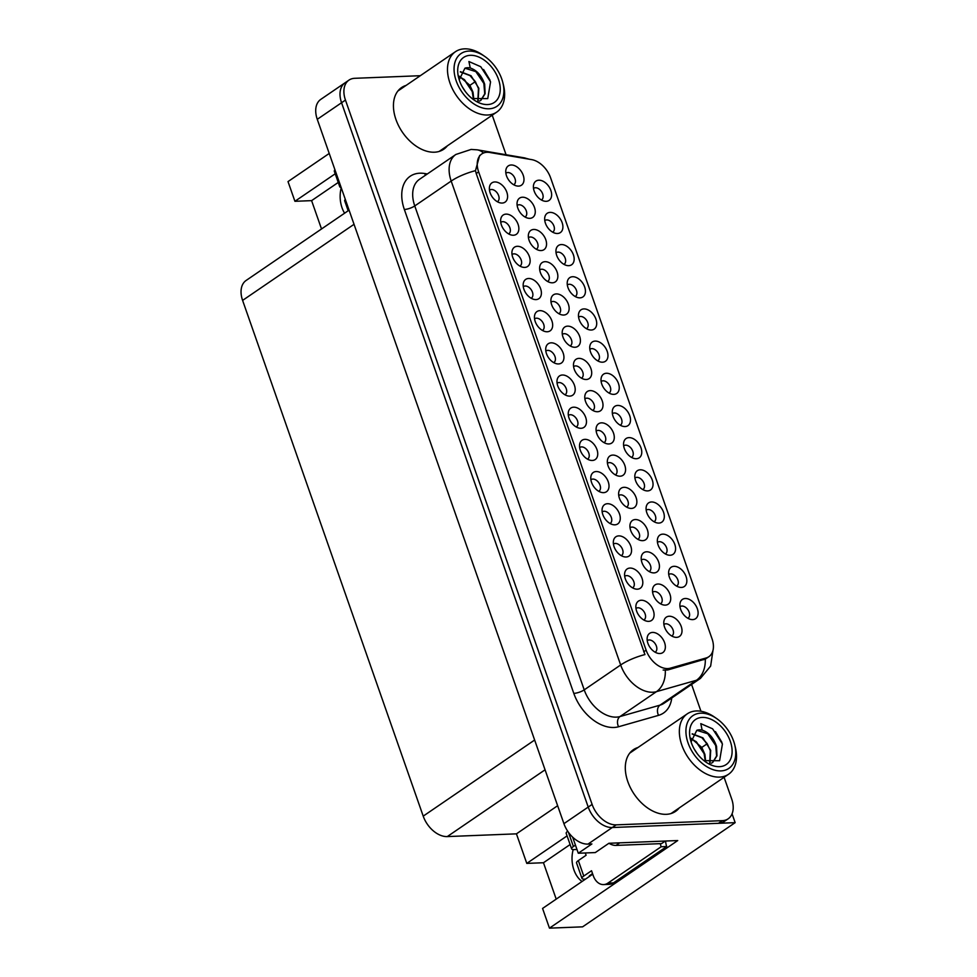 <?xml version="1.0" encoding="UTF-8"?>
<svg xmlns="http://www.w3.org/2000/svg" width="977" height="977" viewBox="0 0 977 977"><rect width="100%" height="100%" fill="white"/><g stroke="black" fill="none" stroke-linecap="round" stroke-linejoin="round"><path stroke-width="1.47" d="M621.323 555.681A7.01 4.592 55.7 0 0 621.531 555.547A7.01 4.592 55.7 0 0 622.056 548.341A7.01 4.592 55.7 0 0 615.351 543.432A7.01 4.592 55.7 0 0 613.629 543.981A7.01 4.592 55.7 0 0 613.434 544.116M626.135 557A11.675 7.645 55.7 0 0 630.776 546.119A11.675 7.645 55.7 0 0 618.734 535.885A11.675 7.645 55.7 0 0 613.532 540.452A11.675 7.645 55.7 0 0 624.779 556.927A11.675 7.645 55.7 0 0 626.135 557M552.677 232.172A7.01 4.592 55.7 0 0 552.872 232.037A7.01 4.592 55.7 0 0 553.409 224.832A7.01 4.592 55.7 0 0 546.705 219.923A7.01 4.592 55.7 0 0 544.971 220.472A7.01 4.592 55.7 0 0 544.787 220.619M557.476 233.491A11.675 7.645 55.7 0 0 562.129 222.609A11.675 7.645 55.7 0 0 550.088 212.388A11.675 7.645 55.7 0 0 544.873 216.943A11.675 7.645 55.7 0 0 556.133 233.418A11.675 7.645 55.7 0 0 557.476 233.491M570.202 345.943A7.01 4.592 55.7 0 0 570.397 345.809A7.01 4.592 55.7 0 0 570.922 338.604A7.01 4.592 55.7 0 0 564.23 333.694A7.01 4.592 55.7 0 0 562.496 334.244A7.01 4.592 55.7 0 0 562.3 334.378M575.001 347.262A11.675 7.645 55.7 0 0 579.642 336.381A11.675 7.645 55.7 0 0 567.613 326.147A11.675 7.645 55.7 0 0 562.398 330.714A11.675 7.645 55.7 0 0 573.646 347.189A11.675 7.645 55.7 0 0 575.001 347.262M587.519 459.141A7.01 4.592 55.7 0 0 587.727 459.019A7.01 4.592 55.7 0 0 588.252 451.814A7.01 4.592 55.7 0 0 581.547 446.904A7.01 4.592 55.7 0 0 579.825 447.454A7.01 4.592 55.7 0 0 579.63 447.588M592.331 460.472A11.675 7.645 55.7 0 0 596.971 449.591A11.675 7.645 55.7 0 0 584.93 439.357A11.675 7.645 55.7 0 0 579.727 443.924A11.675 7.645 55.7 0 0 590.975 460.399A11.675 7.645 55.7 0 0 592.331 460.472M536.336 249.245A7.01 4.592 55.7 0 0 536.532 249.111A7.01 4.592 55.7 0 0 537.069 241.905A7.01 4.592 55.7 0 0 530.364 236.996A7.01 4.592 55.7 0 0 528.63 237.545A7.01 4.592 55.7 0 0 528.447 237.692M541.136 250.564A11.675 7.645 55.7 0 0 545.777 239.683A11.675 7.645 55.7 0 0 533.747 229.461A11.675 7.645 55.7 0 0 528.533 234.016A11.675 7.645 55.7 0 0 539.78 250.491A11.675 7.645 55.7 0 0 541.136 250.564M665.361 553.935A7.01 4.592 55.7 0 0 665.557 553.8A7.01 4.592 55.7 0 0 666.082 546.607A7.01 4.592 55.7 0 0 659.39 541.685A7.01 4.592 55.7 0 0 657.655 542.235A7.01 4.592 55.7 0 0 657.46 542.382M670.161 555.254A11.675 7.645 55.7 0 0 674.802 544.372A11.675 7.645 55.7 0 0 662.772 534.15A11.675 7.645 55.7 0 0 657.558 538.706A11.675 7.645 55.7 0 0 668.805 555.18A11.675 7.645 55.7 0 0 670.161 555.254M497.378 201.738A7.01 4.592 55.7 0 0 497.574 201.604A7.01 4.592 55.7 0 0 498.111 194.411A7.01 4.592 55.7 0 0 491.407 189.489A7.01 4.592 55.7 0 0 489.672 190.039A7.01 4.592 55.7 0 0 489.489 190.185M502.178 203.057A11.675 7.645 55.7 0 0 506.819 192.176A11.675 7.645 55.7 0 0 494.789 181.954A11.675 7.645 55.7 0 0 489.575 186.509A11.675 7.645 55.7 0 0 500.835 202.984A11.675 7.645 55.7 0 0 502.178 203.057M637.92 539.341A7.01 4.592 55.7 0 0 638.128 539.206A7.01 4.592 55.7 0 0 638.653 532.001A7.01 4.592 55.7 0 0 631.96 527.091A7.01 4.592 55.7 0 0 630.226 527.641A7.01 4.592 55.7 0 0 630.031 527.775M642.732 540.66A11.675 7.645 55.7 0 0 647.372 529.778A11.675 7.645 55.7 0 0 635.331 519.544A11.675 7.645 55.7 0 0 630.128 524.112A11.675 7.645 55.7 0 0 641.376 540.586A11.675 7.645 55.7 0 0 642.732 540.66M655.127 652.209A7.01 4.592 55.7 0 0 655.335 652.074A7.01 4.592 55.7 0 0 655.86 644.869A7.01 4.592 55.7 0 0 649.155 639.959A7.01 4.592 55.7 0 0 647.421 640.509A7.01 4.592 55.7 0 0 647.238 640.656M659.939 653.528A11.675 7.645 55.7 0 0 664.58 642.646A11.675 7.645 55.7 0 0 652.538 632.424A11.675 7.645 55.7 0 0 647.336 636.98A11.675 7.645 55.7 0 0 658.583 653.454A11.675 7.645 55.7 0 0 659.939 653.528M541.405 199.992A7.01 4.592 55.7 0 0 541.612 199.87A7.01 4.592 55.7 0 0 542.137 192.664A7.01 4.592 55.7 0 0 535.445 187.743A7.01 4.592 55.7 0 0 533.711 188.292A7.01 4.592 55.7 0 0 533.515 188.439M546.216 201.323A11.675 7.645 55.7 0 0 550.857 190.43A11.675 7.645 55.7 0 0 538.815 180.208A11.675 7.645 55.7 0 0 533.613 184.763A11.675 7.645 55.7 0 0 544.861 201.238A11.675 7.645 55.7 0 0 546.216 201.323M604.055 442.642A7.01 4.592 55.7 0 0 604.262 442.508A7.01 4.592 55.7 0 0 604.787 435.302A7.01 4.592 55.7 0 0 598.095 430.393A7.01 4.592 55.7 0 0 596.361 430.942A7.01 4.592 55.7 0 0 596.165 431.077M608.866 443.961A11.675 7.645 55.7 0 0 613.507 433.08A11.675 7.645 55.7 0 0 601.466 422.846A11.675 7.645 55.7 0 0 596.263 427.413A11.675 7.645 55.7 0 0 607.511 443.888A11.675 7.645 55.7 0 0 608.866 443.961M563.949 264.34A7.01 4.592 55.7 0 0 564.144 264.217A7.01 4.592 55.7 0 0 564.669 257.012A7.01 4.592 55.7 0 0 557.977 252.103A7.01 4.592 55.7 0 0 556.243 252.652A7.01 4.592 55.7 0 0 556.047 252.787M568.748 265.671A11.675 7.645 55.7 0 0 573.389 254.789A11.675 7.645 55.7 0 0 561.36 244.555A11.675 7.645 55.7 0 0 556.145 249.123A11.675 7.645 55.7 0 0 567.393 265.597A11.675 7.645 55.7 0 0 568.748 265.671M632.595 587.849A7.01 4.592 55.7 0 0 632.791 587.727A7.01 4.592 55.7 0 0 633.328 580.521A7.01 4.592 55.7 0 0 626.623 575.612A7.01 4.592 55.7 0 0 624.889 576.161A7.01 4.592 55.7 0 0 624.706 576.296M637.395 589.18A11.675 7.645 55.7 0 0 642.036 578.299A11.675 7.645 55.7 0 0 630.006 568.064A11.675 7.645 55.7 0 0 624.792 572.632A11.675 7.645 55.7 0 0 636.039 589.107A11.675 7.645 55.7 0 0 637.395 589.18M615.351 474.871A7.01 4.592 55.7 0 0 615.547 474.749A7.01 4.592 55.7 0 0 616.072 467.543A7.01 4.592 55.7 0 0 609.379 462.622A7.01 4.592 55.7 0 0 607.645 463.171A7.01 4.592 55.7 0 0 607.462 463.318M620.151 476.202A11.675 7.645 55.7 0 0 624.792 465.308A11.675 7.645 55.7 0 0 612.762 455.087A11.675 7.645 55.7 0 0 607.547 459.642A11.675 7.645 55.7 0 0 618.795 476.117A11.675 7.645 55.7 0 0 620.151 476.202M547.621 281.474A7.01 4.592 55.7 0 0 547.816 281.352A7.01 4.592 55.7 0 0 548.353 274.146A7.01 4.592 55.7 0 0 541.649 269.225A7.01 4.592 55.7 0 0 539.915 269.774A7.01 4.592 55.7 0 0 539.731 269.921M552.432 282.805A11.675 7.645 55.7 0 0 557.073 271.911A11.675 7.645 55.7 0 0 545.032 261.689A11.675 7.645 55.7 0 0 539.817 266.245A11.675 7.645 55.7 0 0 551.077 282.719A11.675 7.645 55.7 0 0 552.432 282.805M598.791 491.321A7.01 4.592 55.7 0 0 598.986 491.199A7.01 4.592 55.7 0 0 599.524 483.994A7.01 4.592 55.7 0 0 592.819 479.072A7.01 4.592 55.7 0 0 591.085 479.622A7.01 4.592 55.7 0 0 590.902 479.768M603.591 492.652A11.675 7.645 55.7 0 0 608.231 481.759A11.675 7.645 55.7 0 0 596.202 471.537A11.675 7.645 55.7 0 0 590.987 476.092A11.675 7.645 55.7 0 0 602.247 492.567A11.675 7.645 55.7 0 0 603.591 492.652M581.486 378.172A7.01 4.592 55.7 0 0 581.681 378.05A7.01 4.592 55.7 0 0 582.219 370.845A7.01 4.592 55.7 0 0 575.514 365.923A7.01 4.592 55.7 0 0 573.78 366.473A7.01 4.592 55.7 0 0 573.597 366.619M586.285 379.503A11.675 7.645 55.7 0 0 590.926 368.61A11.675 7.645 55.7 0 0 578.897 358.388A11.675 7.645 55.7 0 0 573.682 362.943A11.675 7.645 55.7 0 0 584.942 379.418A11.675 7.645 55.7 0 0 586.285 379.503M531.183 298.266A7.01 4.592 55.7 0 0 531.378 298.144A7.01 4.592 55.7 0 0 531.915 290.938A7.01 4.592 55.7 0 0 525.211 286.017A7.01 4.592 55.7 0 0 523.477 286.566A7.01 4.592 55.7 0 0 523.293 286.713M535.982 299.597A11.675 7.645 55.7 0 0 540.623 288.704A11.675 7.645 55.7 0 0 528.594 278.482A11.675 7.645 55.7 0 0 523.379 283.037A11.675 7.645 55.7 0 0 534.639 299.512A11.675 7.645 55.7 0 0 535.982 299.597M631.557 457.407A7.01 4.592 55.7 0 0 631.753 457.273A7.01 4.592 55.7 0 0 632.278 450.067A7.01 4.592 55.7 0 0 625.585 445.158A7.01 4.592 55.7 0 0 623.851 445.707A7.01 4.592 55.7 0 0 623.656 445.842M636.357 458.726A11.675 7.645 55.7 0 0 640.997 447.845A11.675 7.645 55.7 0 0 628.968 437.623A11.675 7.645 55.7 0 0 623.753 442.178A11.675 7.645 55.7 0 0 635.001 458.653A11.675 7.645 55.7 0 0 636.357 458.726M508.638 233.906A7.01 4.592 55.7 0 0 508.846 233.784A7.01 4.592 55.7 0 0 509.371 226.579A7.01 4.592 55.7 0 0 502.679 221.669A7.01 4.592 55.7 0 0 500.945 222.219A7.01 4.592 55.7 0 0 500.749 222.353M513.45 235.237A11.675 7.645 55.7 0 0 518.091 224.356A11.675 7.645 55.7 0 0 506.062 214.122A11.675 7.645 55.7 0 0 500.847 218.689A11.675 7.645 55.7 0 0 512.095 235.164A11.675 7.645 55.7 0 0 513.45 235.237M649.216 571.569A7.01 4.592 55.7 0 0 649.412 571.447A7.01 4.592 55.7 0 0 649.937 564.242A7.01 4.592 55.7 0 0 643.245 559.32A7.01 4.592 55.7 0 0 641.51 559.87A7.01 4.592 55.7 0 0 641.315 560.016M654.016 572.901A11.675 7.645 55.7 0 0 658.657 562.007A11.675 7.645 55.7 0 0 646.627 551.785A11.675 7.645 55.7 0 0 641.413 556.34A11.675 7.645 55.7 0 0 652.66 572.815A11.675 7.645 55.7 0 0 654.016 572.901M575.209 296.519A7.01 4.592 55.7 0 0 575.416 296.397A7.01 4.592 55.7 0 0 575.942 289.192A7.01 4.592 55.7 0 0 569.249 284.27A7.01 4.592 55.7 0 0 567.515 284.82A7.01 4.592 55.7 0 0 567.319 284.966M580.02 297.851A11.675 7.645 55.7 0 0 584.661 286.957A11.675 7.645 55.7 0 0 572.62 276.735A11.675 7.645 55.7 0 0 567.417 281.291A11.675 7.645 55.7 0 0 578.665 297.765A11.675 7.645 55.7 0 0 580.02 297.851M626.636 507.1A7.01 4.592 55.7 0 0 626.831 506.978A7.01 4.592 55.7 0 0 627.368 499.772A7.01 4.592 55.7 0 0 620.664 494.863A7.01 4.592 55.7 0 0 618.929 495.4A7.01 4.592 55.7 0 0 618.746 495.547M631.435 508.431A11.675 7.645 55.7 0 0 636.088 497.537A11.675 7.645 55.7 0 0 624.047 487.315A11.675 7.645 55.7 0 0 618.832 491.871A11.675 7.645 55.7 0 0 630.092 508.345A11.675 7.645 55.7 0 0 631.435 508.431M643.855 620.029A7.01 4.592 55.7 0 0 644.063 619.907A7.01 4.592 55.7 0 0 644.588 612.701A7.01 4.592 55.7 0 0 637.896 607.779A7.01 4.592 55.7 0 0 636.161 608.329A7.01 4.592 55.7 0 0 635.966 608.476M648.667 621.36A11.675 7.645 55.7 0 0 653.308 610.466A11.675 7.645 55.7 0 0 641.266 600.244A11.675 7.645 55.7 0 0 636.064 604.8A11.675 7.645 55.7 0 0 647.311 621.274A11.675 7.645 55.7 0 0 648.667 621.36M609.013 393.047A7.01 4.592 55.7 0 0 609.221 392.925A7.01 4.592 55.7 0 0 609.746 385.72A7.01 4.592 55.7 0 0 603.053 380.81A7.01 4.592 55.7 0 0 601.319 381.36A7.01 4.592 55.7 0 0 601.124 381.494M613.825 394.378A11.675 7.645 55.7 0 0 618.465 383.485A11.675 7.645 55.7 0 0 606.424 373.263A11.675 7.645 55.7 0 0 601.221 377.83A11.675 7.645 55.7 0 0 612.469 394.293A11.675 7.645 55.7 0 0 613.825 394.378M553.715 362.614A7.01 4.592 55.7 0 0 553.922 362.491A7.01 4.592 55.7 0 0 554.447 355.286A7.01 4.592 55.7 0 0 547.743 350.377A7.01 4.592 55.7 0 0 546.021 350.926A7.01 4.592 55.7 0 0 545.825 351.061M558.526 363.945A11.675 7.645 55.7 0 0 563.167 353.063A11.675 7.645 55.7 0 0 551.126 342.829A11.675 7.645 55.7 0 0 545.923 347.397A11.675 7.645 55.7 0 0 557.171 363.871A11.675 7.645 55.7 0 0 558.526 363.945M586.481 328.699A7.01 4.592 55.7 0 0 586.676 328.565A7.01 4.592 55.7 0 0 587.214 321.372A7.01 4.592 55.7 0 0 580.509 316.45A7.01 4.592 55.7 0 0 578.775 317A7.01 4.592 55.7 0 0 578.592 317.146M591.28 330.031A11.675 7.645 55.7 0 0 595.933 319.137A11.675 7.645 55.7 0 0 583.892 308.915A11.675 7.645 55.7 0 0 578.677 313.47A11.675 7.645 55.7 0 0 589.937 329.945A11.675 7.645 55.7 0 0 591.28 330.031M660.501 603.798A7.01 4.592 55.7 0 0 660.696 603.676A7.01 4.592 55.7 0 0 661.234 596.471A7.01 4.592 55.7 0 0 654.529 591.549A7.01 4.592 55.7 0 0 652.795 592.099A7.01 4.592 55.7 0 0 652.612 592.245M665.3 605.129A11.675 7.645 55.7 0 0 669.941 594.236A11.675 7.645 55.7 0 0 657.912 584.014A11.675 7.645 55.7 0 0 652.697 588.569A11.675 7.645 55.7 0 0 663.957 605.044A11.675 7.645 55.7 0 0 665.3 605.129M564.987 394.793A7.01 4.592 55.7 0 0 565.182 394.671A7.01 4.592 55.7 0 0 565.72 387.466A7.01 4.592 55.7 0 0 559.015 382.544A7.01 4.592 55.7 0 0 557.281 383.094A7.01 4.592 55.7 0 0 557.098 383.24M569.786 396.125A11.675 7.645 55.7 0 0 574.427 385.231A11.675 7.645 55.7 0 0 562.398 375.009A11.675 7.645 55.7 0 0 557.183 379.565A11.675 7.645 55.7 0 0 568.443 396.039A11.675 7.645 55.7 0 0 569.786 396.125M642.817 489.575A7.01 4.592 55.7 0 0 643.025 489.453A7.01 4.592 55.7 0 0 643.55 482.247A7.01 4.592 55.7 0 0 636.857 477.338A7.01 4.592 55.7 0 0 635.123 477.887A7.01 4.592 55.7 0 0 634.928 478.022M647.629 490.906A11.675 7.645 55.7 0 0 652.27 480.025A11.675 7.645 55.7 0 0 640.228 469.79A11.675 7.645 55.7 0 0 635.026 474.358A11.675 7.645 55.7 0 0 646.273 490.833A11.675 7.645 55.7 0 0 647.629 490.906M525.04 217.004A7.01 4.592 55.7 0 0 525.247 216.882A7.01 4.592 55.7 0 0 525.773 209.676A7.01 4.592 55.7 0 0 519.08 204.767A7.01 4.592 55.7 0 0 517.346 205.317A7.01 4.592 55.7 0 0 517.151 205.451M529.852 218.335A11.675 7.645 55.7 0 0 534.492 207.454A11.675 7.645 55.7 0 0 522.463 197.22A11.675 7.645 55.7 0 0 517.248 201.787A11.675 7.645 55.7 0 0 528.496 218.262A11.675 7.645 55.7 0 0 529.852 218.335M542.443 330.446A7.01 4.592 55.7 0 0 542.65 330.311A7.01 4.592 55.7 0 0 543.175 323.106A7.01 4.592 55.7 0 0 536.483 318.197A7.01 4.592 55.7 0 0 534.749 318.746A7.01 4.592 55.7 0 0 534.553 318.881M547.254 331.765A11.675 7.645 55.7 0 0 551.895 320.883A11.675 7.645 55.7 0 0 539.866 310.649A11.675 7.645 55.7 0 0 534.651 315.217A11.675 7.645 55.7 0 0 545.899 331.692A11.675 7.645 55.7 0 0 547.254 331.765M576.247 426.973A7.01 4.592 55.7 0 0 576.454 426.839A7.01 4.592 55.7 0 0 576.98 419.634A7.01 4.592 55.7 0 0 570.287 414.724A7.01 4.592 55.7 0 0 568.553 415.274A7.01 4.592 55.7 0 0 568.358 415.42M581.059 428.292A11.675 7.645 55.7 0 0 585.699 417.411A11.675 7.645 55.7 0 0 573.658 407.189A11.675 7.645 55.7 0 0 568.455 411.744A11.675 7.645 55.7 0 0 579.703 428.219A11.675 7.645 55.7 0 0 581.059 428.292M513.755 184.775A7.01 4.592 55.7 0 0 513.963 184.653A7.01 4.592 55.7 0 0 514.488 177.448A7.01 4.592 55.7 0 0 507.796 172.526A7.01 4.592 55.7 0 0 506.062 173.076A7.01 4.592 55.7 0 0 505.866 173.222M518.567 186.106A11.675 7.645 55.7 0 0 523.208 175.213A11.675 7.645 55.7 0 0 511.166 164.991A11.675 7.645 55.7 0 0 505.964 169.546A11.675 7.645 55.7 0 0 517.212 186.021A11.675 7.645 55.7 0 0 518.567 186.106M654.089 521.755A7.01 4.592 55.7 0 0 654.285 521.633A7.01 4.592 55.7 0 0 654.822 514.427A7.01 4.592 55.7 0 0 648.117 509.505A7.01 4.592 55.7 0 0 646.383 510.055A7.01 4.592 55.7 0 0 646.2 510.202M658.889 523.086A11.675 7.645 55.7 0 0 663.53 512.192A11.675 7.645 55.7 0 0 651.5 501.97A11.675 7.645 55.7 0 0 646.286 506.526A11.675 7.645 55.7 0 0 657.545 523A11.675 7.645 55.7 0 0 658.889 523.086M519.911 266.086A7.01 4.592 55.7 0 0 520.118 265.964A7.01 4.592 55.7 0 0 520.643 258.758A7.01 4.592 55.7 0 0 513.939 253.849A7.01 4.592 55.7 0 0 512.217 254.386A7.01 4.592 55.7 0 0 512.021 254.533M524.722 267.417A11.675 7.645 55.7 0 0 529.363 256.524A11.675 7.645 55.7 0 0 517.322 246.302A11.675 7.645 55.7 0 0 512.119 250.857A11.675 7.645 55.7 0 0 523.367 267.332A11.675 7.645 55.7 0 0 524.722 267.417M671.785 636.027A7.01 4.592 55.7 0 0 671.993 635.905A7.01 4.592 55.7 0 0 672.518 628.699A7.01 4.592 55.7 0 0 665.813 623.79A7.01 4.592 55.7 0 0 664.079 624.34A7.01 4.592 55.7 0 0 663.896 624.474M676.597 637.358A11.675 7.645 55.7 0 0 681.238 626.477A11.675 7.645 55.7 0 0 669.196 616.243A11.675 7.645 55.7 0 0 663.994 620.81A11.675 7.645 55.7 0 0 675.241 637.285A11.675 7.645 55.7 0 0 676.597 637.358M620.285 425.227A7.01 4.592 55.7 0 0 620.48 425.105A7.01 4.592 55.7 0 0 621.018 417.9A7.01 4.592 55.7 0 0 614.313 412.978A7.01 4.592 55.7 0 0 612.579 413.527A7.01 4.592 55.7 0 0 612.396 413.674M625.085 426.558A11.675 7.645 55.7 0 0 629.725 415.665A11.675 7.645 55.7 0 0 617.696 405.443A11.675 7.645 55.7 0 0 612.481 409.998A11.675 7.645 55.7 0 0 623.741 426.473A11.675 7.645 55.7 0 0 625.085 426.558M592.77 410.401A7.01 4.592 55.7 0 0 592.978 410.279A7.01 4.592 55.7 0 0 593.503 403.074A7.01 4.592 55.7 0 0 586.798 398.164A7.01 4.592 55.7 0 0 585.076 398.714A7.01 4.592 55.7 0 0 584.881 398.848M597.582 411.732A11.675 7.645 55.7 0 0 602.223 400.839A11.675 7.645 55.7 0 0 590.181 390.617A11.675 7.645 55.7 0 0 584.979 395.184A11.675 7.645 55.7 0 0 596.226 411.659A11.675 7.645 55.7 0 0 597.582 411.732M610.051 523.501A7.01 4.592 55.7 0 0 610.259 523.379A7.01 4.592 55.7 0 0 610.784 516.174A7.01 4.592 55.7 0 0 604.091 511.252A7.01 4.592 55.7 0 0 602.357 511.801A7.01 4.592 55.7 0 0 602.162 511.948M614.863 524.832A11.675 7.645 55.7 0 0 619.503 513.939A11.675 7.645 55.7 0 0 607.462 503.717A11.675 7.645 55.7 0 0 602.259 508.272A11.675 7.645 55.7 0 0 613.507 524.747A11.675 7.645 55.7 0 0 614.863 524.832M687.893 618.282A7.01 4.592 55.7 0 0 688.089 618.16A7.01 4.592 55.7 0 0 688.626 610.955A7.01 4.592 55.7 0 0 681.922 606.045A7.01 4.592 55.7 0 0 680.187 606.583A7.01 4.592 55.7 0 0 680.004 606.729M692.693 619.613A11.675 7.645 55.7 0 0 697.334 608.72A11.675 7.645 55.7 0 0 685.304 598.498A11.675 7.645 55.7 0 0 680.09 603.053A11.675 7.645 55.7 0 0 691.35 619.528A11.675 7.645 55.7 0 0 692.693 619.613M558.905 313.702A7.01 4.592 55.7 0 0 559.113 313.58A7.01 4.592 55.7 0 0 559.638 306.375A7.01 4.592 55.7 0 0 552.945 301.466A7.01 4.592 55.7 0 0 551.211 302.015A7.01 4.592 55.7 0 0 551.016 302.149M563.717 315.034A11.675 7.645 55.7 0 0 568.358 304.152A11.675 7.645 55.7 0 0 556.316 293.918A11.675 7.645 55.7 0 0 551.113 298.486A11.675 7.645 55.7 0 0 562.361 314.96A11.675 7.645 55.7 0 0 563.717 315.034M597.753 360.879A7.01 4.592 55.7 0 0 597.948 360.745A7.01 4.592 55.7 0 0 598.474 353.54A7.01 4.592 55.7 0 0 591.781 348.63A7.01 4.592 55.7 0 0 590.047 349.18A7.01 4.592 55.7 0 0 589.852 349.314M602.553 362.198A11.675 7.645 55.7 0 0 607.193 351.317A11.675 7.645 55.7 0 0 595.164 341.083A11.675 7.645 55.7 0 0 589.949 345.65A11.675 7.645 55.7 0 0 601.197 362.125A11.675 7.645 55.7 0 0 602.553 362.198M676.621 586.102A7.01 4.592 55.7 0 0 676.829 585.98A7.01 4.592 55.7 0 0 677.354 578.775A7.01 4.592 55.7 0 0 670.662 573.865A7.01 4.592 55.7 0 0 668.927 574.415A7.01 4.592 55.7 0 0 668.732 574.549M681.433 587.433A11.675 7.645 55.7 0 0 686.074 576.552A11.675 7.645 55.7 0 0 674.032 566.318A11.675 7.645 55.7 0 0 668.83 570.886A11.675 7.645 55.7 0 0 680.077 587.36A11.675 7.645 55.7 0 0 681.433 587.433M667.792 668.573A21.018 13.763 55.7 0 0 670.295 668.183L706.176 657.961A21.018 13.763 55.7 0 0 708.862 656.703A21.018 13.763 55.7 0 0 712.025 638.75L550.613 177.838A21.018 13.763 55.7 0 0 531.659 159.617L489.697 152.473A21.018 13.763 55.7 0 0 481.795 153.939A21.018 13.763 55.7 0 0 478.632 171.891L646.127 650.169A21.018 13.763 55.7 0 0 667.792 668.573M582.048 881.474A24.913 17.415 87.7 0 1 573.194 849.587M735.156 822.646L582.597 926.843L549.465 928.15L677.733 840.55L608.903 843.273L595.298 852.567L578.286 853.239L591.891 843.957L587.995 844.104A23.35 15.29 55.7 0 1 563.924 823.66L317.269 119.316A23.35 15.29 55.7 0 1 320.786 99.373L345.076 82.789A23.35 15.29 55.7 0 0 341.559 102.732L588.215 807.063A23.35 15.29 55.7 0 0 612.286 827.519L735.156 822.646L732.066 813.829M578.286 853.239L572.644 837.13M335.209 173.784L294.92 201.299L288.02 181.588L329.225 153.45M567.075 835.885L526.786 863.399L516.442 833.845L447.283 836.581A23.35 15.29 -124.3 0 1 423.212 816.137L242.601 300.403A23.35 15.29 -124.3 0 1 246.119 280.46L349.082 210.14M516.442 833.845L557.647 805.707M549.465 928.15L542.565 908.439L592.734 874.183M338.25 182.443L311.602 200.639L321.518 228.96M311.602 200.639L294.92 201.299M556.206 899.121L543.468 862.74L526.786 863.399M570.116 844.543L543.468 862.74M341.242 187.779A24.913 17.415 -92.3 0 0 344.588 213.206M637.957 747.515A37.358 24.462 55.7 0 0 633.414 749.677A37.358 24.462 55.7 0 0 630.592 788.097A37.358 24.462 55.7 0 0 666.314 814.317A37.358 24.462 55.7 0 0 675.559 811.386A37.358 24.462 55.7 0 0 679.223 807.942M673.519 812.571A37.358 24.462 55.7 0 0 675.327 810.592M406.09 85.414A37.358 24.462 55.7 0 0 401.547 87.576A37.358 24.462 55.7 0 0 398.726 125.996A37.358 24.462 55.7 0 0 434.447 152.204A37.358 24.462 55.7 0 0 443.692 149.273A37.358 24.462 55.7 0 0 447.356 145.829M441.653 150.458A37.358 24.462 55.7 0 0 443.46 148.492M712.954 650.511L710.645 666.07L700.436 678.404A31.13 20.383 -124.3 0 1 696.442 680.261L656.471 691.655A31.13 20.383 -124.3 0 1 652.758 692.241A31.13 20.383 -124.3 0 1 620.664 664.971A27.246 7.816 -19.3 0 1 644.942 654.578L476.214 173.54L475.481 170.657L479.683 155.38M475.481 170.657A27.246 7.816 160.7 0 0 451.191 181.063L620.664 664.971L584.222 689.86A31.13 20.383 55.7 0 0 616.316 717.13A31.13 20.383 55.7 0 0 620.029 716.544L660 705.15L696.442 680.261A27.246 20.114 -105.9 0 0 705.284 659.06L667.657 669.99L663.163 670.051M420.305 75.705L354.736 78.307A23.35 15.29 55.7 0 0 348.96 80.126L345.076 82.789A23.35 15.29 55.7 0 0 341.559 102.732L588.215 807.063A23.35 15.29 55.7 0 0 612.286 827.519L718.474 823.306A23.35 15.29 55.7 0 0 724.25 821.486L728.146 818.824A23.35 15.29 55.7 0 0 731.651 798.881L724.091 777.301M348.96 80.126A23.35 15.29 55.7 0 0 345.455 100.081L592.111 804.413A23.35 15.29 55.7 0 0 616.182 824.857L722.369 820.656A23.35 15.29 55.7 0 0 728.146 818.824M700.961 711.268L691.582 684.45M506.074 154.745L492.225 115.188M402.206 88.064A37.358 24.462 55.7 0 0 399.703 89.041M634.073 750.177A37.358 24.462 55.7 0 0 631.569 751.154M578.335 860.578A7.779 2.235 160.7 0 0 576.552 862.923L581.974 878.408A7.779 2.235 -19.3 0 1 583.757 876.051L578.335 860.578L586.102 855.266L585.296 852.97M665.593 841.038A15.571 10.881 -92.3 0 0 666.705 846.522L661.148 846.754L607.902 883.11A15.571 10.881 87.7 0 1 603.591 884.588A15.571 10.881 87.7 0 1 593.259 875.673L591.525 870.751L583.757 876.051M608.952 843.273A15.571 10.197 55.7 0 0 615.974 845.41L661.563 843.603L665.313 841.05M661.148 846.754A15.571 10.881 87.7 0 1 660.33 843.652M666.705 846.522L613.458 882.89A15.571 10.881 87.7 0 1 609.147 884.368L603.591 884.588M575.441 845.105L573.401 846.497L568.406 832.233M592.538 873.633L589.314 875.832L590.377 875.795M567.71 831.207A7.779 2.235 160.7 0 0 566.196 833.369L571.618 848.854A7.779 2.235 -19.3 0 1 573.401 846.497M576.967 849.477L574.11 849.599A7.779 2.235 -19.3 0 1 571.618 848.854M585.516 879.117L584.454 879.153A7.779 2.235 -19.3 0 1 581.974 878.408M705.663 761.572L704.881 754.342L701.791 747.429L690.971 738.209M690.947 738.588L696.43 741.885L704.038 753.194L705.309 761.388M709.949 763.025L710.706 750.36L702.915 737.855L692.278 733.8M709.717 762.976L710.316 750.629L707.226 743.729L701.962 737.647M711.305 763.22L712.746 762.414L716.971 755.856L716.544 746.379C713.613 737.83 708.801 732.396 702.133 730.088L700.778 723.639L712.599 728.805L722.43 743.949L719.609 760.717L703.99 760.668M702.121 730.088A17.904 11.724 -124.3 0 0 696.809 730.295L707.983 733.825L715.677 745.17L716.617 755.99L712.551 762.548M697.212 753.633L694.049 748.748M692.143 734.02L702.145 737.806M700.741 713.186A31.911 20.896 -124.3 0 1 716.8 718.669A31.911 20.896 -124.3 0 1 734.777 744.999A31.911 20.896 -124.3 0 1 720.953 770.902A31.911 20.896 -124.3 0 1 688.052 742.947A31.911 20.896 -124.3 0 1 700.741 713.186M734.777 744.999L735.376 747.429A36.589 23.949 -124.3 0 1 728.561 774.248A36.589 23.949 -124.3 0 1 719.512 777.106A36.589 23.949 -124.3 0 1 681.799 745.072A36.589 23.949 -124.3 0 1 687.295 713.821A36.589 23.949 -124.3 0 1 696.345 710.951A36.589 23.949 -124.3 0 1 714.749 717.24L716.8 718.669M629.75 753.133A36.589 23.949 -124.3 0 1 629.97 752.974L687.295 713.821M728.561 774.248L671.236 813.401A36.589 23.949 -124.3 0 1 671.004 813.548M730.295 741.274A27.246 17.842 -124.3 0 1 727.157 763.819A27.246 17.842 -124.3 0 1 705.76 761.999A27.246 17.842 -124.3 0 1 691.386 742.813A27.246 17.842 -124.3 0 1 690.409 739.516A27.246 17.842 -124.3 0 1 703.538 717.411A27.246 17.842 -124.3 0 1 730.295 741.274M696.809 730.295L691.081 741.922M710.084 749.847L706.933 743.717L701.681 737.427M715.885 745.781L707.482 733.409M721.93 742.386L715.457 731.602M704.295 753.951L695.819 741.372M473.796 99.459L473.015 92.241L469.925 85.329L459.105 76.096M459.08 76.487L464.563 79.784L472.172 91.093L473.442 99.288M478.083 100.912L478.84 88.26L471.048 75.754L460.411 71.687M477.851 100.875L478.449 88.516L475.359 81.616L470.096 75.547M479.438 101.119L480.879 100.313L485.105 93.755L484.677 84.278C481.746 75.718 476.935 70.295 470.267 67.987L468.911 61.527L480.733 66.705L490.564 81.836L487.743 98.604L472.123 98.567M470.255 67.975A17.904 11.724 -124.3 0 0 464.942 68.195L476.117 71.712L483.81 83.069L484.751 93.89L480.684 100.448M465.345 91.52L462.182 86.635M460.277 71.919L470.279 75.693M468.875 51.085A31.911 20.896 -124.3 0 1 484.934 56.556A31.911 20.896 -124.3 0 1 502.911 82.898A31.911 20.896 -124.3 0 1 489.086 108.789A31.911 20.896 -124.3 0 1 456.186 80.835A31.911 20.896 -124.3 0 1 468.875 51.085M502.911 82.898L503.509 85.317A36.589 23.949 -124.3 0 1 496.695 112.135A36.589 23.949 -124.3 0 1 487.645 115.005A36.589 23.949 -124.3 0 1 449.933 82.96A36.589 23.949 -124.3 0 1 455.429 51.72A36.589 23.949 -124.3 0 1 464.478 48.85A36.589 23.949 -124.3 0 1 482.882 55.127L484.934 56.556M397.883 91.02A36.589 23.949 -124.3 0 1 398.103 90.873L455.429 51.72M496.695 112.135L439.369 151.288A36.589 23.949 -124.3 0 1 439.137 151.435M498.429 79.161A27.246 17.842 -124.3 0 1 495.29 101.706A27.246 17.842 -124.3 0 1 473.894 99.886A27.246 17.842 -124.3 0 1 459.52 80.712A27.246 17.842 -124.3 0 1 458.543 77.415A27.246 17.842 -124.3 0 1 471.671 55.31A27.246 17.842 -124.3 0 1 498.429 79.161M464.942 68.195L459.214 79.809M478.217 87.747L475.066 81.616L469.815 75.314M484.018 83.668L475.616 71.297M490.063 80.273L483.591 69.501M472.428 91.85L463.953 79.271M345.321 199.406A7.779 2.235 160.7 0 0 344.686 200.822L348.166 210.763M334.964 169.839A7.779 2.235 160.7 0 0 334.329 171.256L339.752 186.741A7.779 2.235 -19.3 0 1 340.387 185.325M341.132 187.462A7.779 2.235 -19.3 0 1 339.752 186.741M670.295 668.183L667.657 669.99M587.995 844.104L616.182 824.857M563.924 823.66L592.111 804.413M317.269 119.316L345.455 100.081M242.601 300.403L354.04 224.307M423.212 816.137L534.639 740.029M447.283 836.581L545.068 769.803M478.632 171.891L476.214 173.54M646.127 650.169L643.709 651.818M706.176 657.961L703.525 659.768M404.344 209.481A7.779 2.235 160.7 0 0 414.761 205.939L584.222 689.86A7.779 2.235 160.7 0 1 573.804 693.389L404.344 209.481A38.921 25.487 -124.3 0 1 419.817 173.198A38.921 25.487 -124.3 0 1 424.824 173.54L427.328 173.967M419.438 179.353A31.13 20.383 55.7 0 0 414.761 205.939L451.191 181.063A31.13 20.383 -124.3 0 1 455.88 154.464L419.438 179.353M665.3 670.295A27.246 20.114 -105.9 0 1 656.471 691.655L620.029 716.544A7.779 5.752 74.1 0 0 618.563 726.754A38.921 25.487 -124.3 0 1 573.804 693.389M527.262 158.872A27.246 17.403 -80.3 0 0 524.026 157.798L529.412 159.239M483.517 153.023A27.246 17.403 -80.3 0 0 477.277 149.835L524.026 157.798M671.761 697.981A38.921 25.487 -124.3 0 1 658.535 715.359L618.563 726.754M722.369 820.656L718.474 823.306M658.535 715.359A7.779 5.752 74.1 0 1 660 705.15A31.13 20.383 55.7 0 0 663.994 703.293L700.436 678.404M425.398 175.286A7.779 4.97 99.7 0 1 424.824 173.54M615.974 845.41L619.723 842.846M613.458 882.89L607.902 883.11M701.791 747.429L707.226 743.729M469.925 85.329L475.359 81.616M708.862 656.703L705.284 659.145M477.277 149.835L471.122 149.432L455.88 154.464"/></g></svg>
